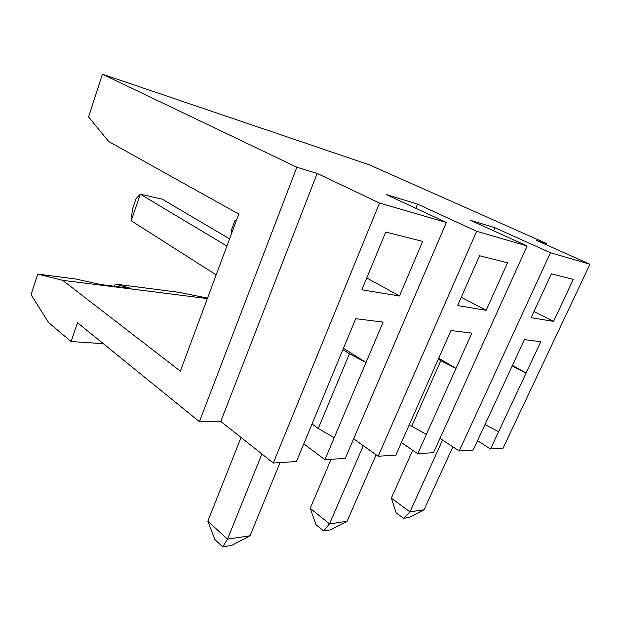 <?xml version="1.0" encoding="UTF-8"?>
<svg xmlns="http://www.w3.org/2000/svg" width="621" height="621" viewBox="0 0 621 621"><rect width="100%" height="100%" fill="white"/><g stroke="black" fill="none" stroke-linecap="round" stroke-linejoin="round"><path stroke-width="0.93" d="M108.753 141.565L238.79 214.074L180.346 371.148L62.69 280.335L37.734 274.094L31.05 294.75L48.686 322.648L71.089 341.527L77.47 322.703L199.419 421.667L296.838 167.212L102.418 74.194L88.578 116.965L108.753 141.565M546.092 244.713L546.62 243.556L369.239 164.806L102.418 74.194M207.344 298.577L62.69 280.335M207.538 298.072L178.499 292.258L115.273 284.1L131.031 288.377L100.672 284.527L75.7 278.992L37.734 274.094M103.334 343.692L71.089 341.527M409.192 517.464L403.51 518.356L396.144 512.837L391.346 498.12L409.961 511.883L424.058 509.779L409.192 517.464M412.724 450.256L391.346 498.12M452.872 446.825L424.058 509.779M512.449 365.381L526.127 372.996L498.601 431.711L485.001 424.562L512.115 366.111L526.127 372.996L540.806 341.682L524.396 339.64L473.148 450.093L459.237 450.993L550.454 252.747L589.95 264.236L503.088 448.16L490.512 448.975L477.51 440.693M439.986 438.379L459.237 450.993M550.454 252.747L494.859 227.736L470.345 220.245L527.151 245.97L433.52 452.662L417.739 453.679L401.399 442.532M438.705 358.247L456.008 368.393L426.417 434.343L411.692 426.309L440.794 360.692L456.008 368.393L471.836 333.112L450.978 330.519L395.841 455.1L378.189 456.241L476.641 231.284L527.151 245.97M353.652 438.83L378.189 456.241M296.838 167.212L317.184 173.43L379.509 203.036L446.367 222.481L345.284 458.368L324.93 459.687L303.785 443.844M343.452 348.265L366.025 362.485L334.222 437.704L318.239 428.537L349.437 353.76L366.025 362.485L383.11 322.089L355.724 318.689L296.45 461.527L273.302 463.025L379.509 203.036M317.184 173.43L220.773 421.395L273.302 463.025M220.773 421.395L199.419 421.667M498.601 431.711L490.512 448.975M551.394 273.861L531.095 317.704L553.552 321.406L573.292 279.38L551.394 273.861M494.859 227.736L493.532 230.74M426.417 434.343L417.739 453.679M479.575 255.743L507.536 262.792L486.165 310.298L457.584 305.579L479.575 255.743M409.286 424.717L411.692 426.309M440.794 360.692L438.279 359.217M331.04 459.292L310.228 508.32L329.503 523.899L347.077 521.275L330.675 529.822L323.603 530.932L329.503 523.899L363.301 445.676M376.132 454.782L347.077 521.275M546.62 243.556L536.622 240.498L589.95 264.236M476.641 231.284L417.537 204.099L386.091 194.489L446.367 222.481M461.248 297.273L486.165 310.298M310.228 508.32L315.98 524.675L323.603 530.932M236.849 219.306L234.955 220.556L231.486 229.871L231.548 233.55M349.437 353.76L342.885 349.623M417.537 204.099L415.791 208.276M385.734 232.068L361.864 289.805L399.482 296L422.66 241.383L385.734 232.068M366.755 277.983L399.482 296M334.222 437.704L324.93 459.687M312.006 424.027L318.239 428.537M241.041 437.456L207.849 521.19L214.928 539.61L222.706 546.806L227.496 539.137L250.022 535.768L231.742 545.385L222.706 546.806M280.055 462.591L250.022 535.768M226.898 246.048L140.315 194.187L162.182 199.147L229.56 238.875M261.915 453.998L227.496 539.137L207.849 521.19M216.162 274.893L131.178 220.734L140.315 194.187L136.038 198.666L132.452 209.122L131.178 220.734M114.52 286.281L115.273 284.1M403.51 518.356L409.961 511.883L442.563 440.064M533.951 311.54L553.552 321.406"/></g></svg>
